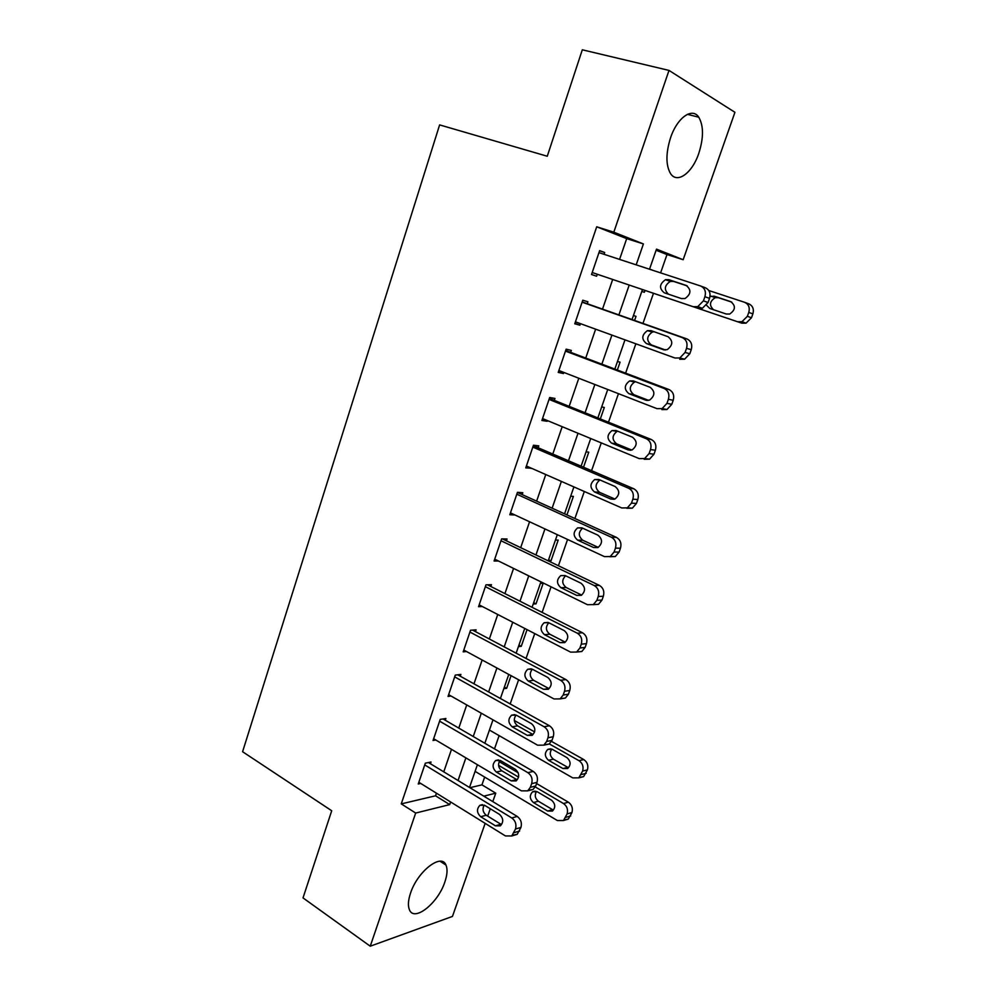 <?xml version="1.0" encoding="UTF-8"?>
<svg xmlns="http://www.w3.org/2000/svg" width="996" height="996" viewBox="0 0 996 996"><rect width="100%" height="100%" fill="white"/><g stroke="black" fill="none" stroke-linecap="round" stroke-linejoin="round"><path stroke-width="1.49" d="M410.539 893.126C417.511 871.288 441.664 852.701 446.009 865.126C447.69 869.147 447.304 874.762 444.851 881.983C438.103 903.16 414.062 922.421 409.393 909.684C407.787 905.75 408.173 900.222 410.539 893.126M670.532 137.834C677.156 117.677 692.282 106.958 698.781 117.229C703.699 125.832 703.711 137.871 698.794 153.347C692.232 173.117 677.18 184.173 670.495 173.503C665.751 165.137 665.764 153.26 670.532 137.834M485.152 823.368L452.458 916.42L370.251 946.2L303.008 897.906L331.718 810.756L242.588 751.719L439.622 124.898L547.265 156.248L582.311 49.8L669.001 70.417L734.936 112.311L683.156 259.719L656.501 249.137L649.517 269.231M660.609 272.867L666.996 254.553L683.156 259.719M469.888 787.699L481.94 784.86L484.654 777.079M494.502 748.868L499.12 735.621M510.176 703.935L518.617 679.77M526.05 658.443L534.728 633.593M542.123 612.391L551.049 586.818M558.407 565.753L567.571 539.459M574.891 518.518L584.316 491.489M591.574 470.672L601.273 442.896M608.494 422.217L618.454 393.669M625.613 373.139L635.859 343.794M642.968 323.414L653.476 293.297M481.94 784.86L495.759 793.177L492.796 801.606M490.281 808.764L487.691 816.122M666.996 254.553L656.115 250.257M649.591 269.02L652.094 270.078M641.81 291.43L644.362 292.289L645.01 290.434M633.431 315.558L636.008 316.342L634.577 320.451M617.458 361.523L620.072 362.158L617.346 370.014M601.671 406.953L604.323 407.439L600.327 418.93M586.084 451.848L588.773 452.184L583.532 467.224M570.671 496.207L573.385 496.406L566.948 514.907M555.444 540.044L558.196 540.106L550.962 560.91L548.31 560.91M540.392 583.382L543.169 583.307L536.022 603.862L533.234 603.999M518.43 646.603L521.257 646.329L527.058 629.634M503.802 688.709L506.653 688.311L511.06 675.662M619.574 259.396L626.696 238.629L596.716 226.789L401.264 803.884L435.551 795.804L436.447 793.19M443.768 771.85L451.499 749.328M458.783 728.101L466.726 704.931M473.972 683.816L482.151 659.987M489.347 638.984L497.751 614.495M504.922 593.604L513.562 568.417M520.684 547.663L529.561 521.78M536.632 501.15L545.771 474.532M552.792 454.052L562.18 426.699M569.164 406.356L578.801 378.243M585.735 358.05L595.633 329.178M602.518 309.121L612.689 279.465M604.086 254.316L604.697 252.498L599.642 250.643L591.524 274.523L596.616 276.228L597.289 274.261M587.242 303.73L587.914 301.776L582.785 300.219L574.767 323.787L579.921 325.194L580.444 323.65M570.671 352.347L571.331 350.418L566.139 349.16L558.221 372.429L563.45 373.55L563.823 372.429M554.311 400.355L554.959 398.45L549.692 397.491L541.886 420.474L547.178 421.283L547.414 420.586M538.151 447.764L538.786 445.884L533.47 445.212L525.751 467.908L531.204 468.132M522.19 494.589L522.825 492.721L517.447 492.335L509.815 514.745L514.994 514.994M506.429 540.828L507.051 538.998L501.611 538.873L494.091 561.009L498.448 560.997M490.854 586.507L491.476 584.689L485.986 584.839L478.541 606.701L482.313 606.514M475.478 631.626L476.088 629.833L470.535 630.244L463.19 651.845L466.526 651.521M460.289 676.209L460.887 674.429L455.284 675.089L448.026 696.428L451.026 696.017M445.274 720.245L445.872 718.49L440.22 719.398L433.048 740.476L435.762 739.991M430.446 763.758L431.031 762.027L425.329 763.173L418.245 784.001L420.735 783.454M370.251 946.2L415.668 813.047L449.719 804.606L450.628 801.979M401.264 803.884L415.668 813.047M596.716 226.789L613.81 232.205L669.001 70.417M636.183 264.849L643.404 243.945L613.81 232.205M458.048 780.515L465.867 757.869M473.249 736.505L481.292 713.211M488.638 691.959L496.917 668.005M504.213 646.865L512.728 622.226M519.987 601.211L528.739 575.875M535.948 554.984L544.949 528.938M552.12 508.184L561.37 481.404M568.492 460.775L578.004 433.26M585.075 412.78L594.849 384.493M601.87 364.15L611.918 335.092M618.89 314.91L629.198 285.055M483.795 796.153L495.759 793.177M642.457 289.537L632.037 319.554M624.99 339.848L614.843 369.068M607.734 389.498L597.861 417.934M590.715 438.526L581.104 466.178M573.908 486.907L564.558 513.824M557.312 534.678L548.211 560.86M540.928 581.851L532.076 607.311M524.743 628.426L516.14 653.189M508.769 674.429L500.403 698.507M492.983 719.847L484.853 743.253M477.408 764.716L469.502 787.463M626.696 238.629L643.404 243.945M435.551 795.804L449.719 804.606M599.58 250.83L604.697 252.498M591.524 274.498L596.616 276.228M649.554 269.119L652.131 269.966M641.81 291.417L644.362 292.289M504.374 687.066L506.653 688.311M518.941 645.122L521.257 646.329M533.682 602.692L536.022 603.862M548.597 559.777L550.962 560.91M574.904 323.364L579.921 325.194M558.495 371.62L563.45 373.55M542.297 419.266L547.178 421.283M526.286 466.327L531.105 468.444M598.957 252.635L700.512 285.964C704.782 287.931 706.251 291.517 704.907 296.708L703.425 300.867L697.748 306.656L693.166 306.693L592.197 272.531L693.166 306.693M686.095 285.379C691.498 289.736 691.124 294.131 684.987 298.563L681.438 298.576L664.257 292.799C658.941 288.392 659.352 284.022 665.515 279.689L668.851 279.689L686.393 285.491M668.503 294.231C663.797 289.624 664.407 285.354 670.32 281.42L673.645 281.432L687.24 285.927M700.985 286.138L705.168 287.695C709.426 289.649 710.883 293.21 709.538 298.364L708.069 302.498L702.417 308.25L697.847 308.274M708.803 290.521L744.56 302.286C748.656 304.166 750.05 307.54 748.768 312.42L747.361 316.317L741.933 321.72L737.538 321.733L642.457 289.562L741.684 323.14L746.066 323.14L751.47 317.761L752.876 313.877C754.146 309.034 752.752 305.672 748.681 303.805L745.02 302.46M731.799 302.137L718.44 297.717L715.253 297.68C709.563 301.352 709.003 305.374 713.547 309.744M706.55 305.262L709.799 308.474L726.283 314.026L729.682 314.039C735.571 309.905 735.92 305.772 730.728 301.639L714.194 296.173L709.999 296.534M582.112 302.186L682.21 337.569C686.418 339.611 687.863 343.209 686.53 348.339L685.074 352.447L679.845 357.95L674.952 358.012L575.427 321.833M679.733 359.27L684.601 359.207L689.805 353.742L691.249 349.671C692.569 344.566 691.137 340.993 686.954 338.951L582.187 301.937M667.992 336.673C673.246 340.931 672.972 345.263 667.183 349.658L663.398 349.696L646.479 343.57C641.3 339.25 641.611 334.942 647.437 330.647L651.01 330.635L667.992 336.673M665.477 350.007L651.359 344.902C646.205 340.607 646.516 336.324 652.318 332.054L654.148 331.743M565.467 351.102L664.145 388.477C668.291 390.606 669.71 394.217 668.403 399.296L666.959 403.343L662.141 408.572L656.987 408.659L558.88 370.5M661.842 409.593L666.971 409.505L671.777 404.314L673.209 400.292C674.516 395.238 673.097 391.665 668.963 389.548L565.691 350.468M650.139 387.282C655.244 391.465 655.069 395.736 649.604 400.081L645.607 400.131L628.924 393.669C623.882 389.436 624.106 385.191 629.609 380.933L633.394 380.908L650.139 387.282M648.595 400.38L633.879 394.69C628.862 390.482 629.086 386.261 634.564 382.028L635.585 381.742M549.045 399.408L646.329 438.726C650.413 440.929 651.807 444.54 650.513 449.57L649.093 453.554L644.649 458.534L639.258 458.633L542.534 418.557M644.188 459.256L649.554 459.156L653.986 454.213L655.393 450.242C656.688 445.249 655.293 441.664 651.222 439.473L549.394 398.375M632.51 437.219C637.477 441.34 637.378 445.548 632.223 449.843L628.04 449.906L611.594 443.12C606.689 438.962 606.838 434.766 612.042 430.558L616.014 430.521L632.51 437.219M631.701 450.043L616.636 443.83C611.743 439.697 611.893 435.526 617.072 431.343L617.582 431.156M532.823 447.104L628.737 488.301C632.771 490.592 634.141 494.215 632.858 499.183L631.464 503.117L627.343 507.848L621.765 507.96L526.386 466.016M626.77 508.271L632.336 508.172L636.432 503.466L637.826 499.544C639.096 494.614 637.726 491.003 633.717 488.737L533.308 445.685M615.117 486.521C619.948 490.58 619.923 494.726 615.042 498.971L610.71 499.033L594.5 491.937C589.719 487.828 589.794 483.695 594.712 479.537L598.857 479.499L615.117 486.521M614.906 499.033L599.604 492.348C594.849 488.264 594.923 484.156 599.816 480.022L599.941 479.972M516.8 494.203L611.382 537.242C615.354 539.595 616.698 543.231 615.441 548.149L614.059 552.033L610.249 556.527L604.497 556.64L510.45 512.878M609.776 556.752L615.304 556.552L619.101 552.083L620.471 548.211C621.728 543.33 620.384 539.72 616.424 537.379L517.41 492.422M597.949 535.176C602.655 539.185 602.692 543.281 598.073 547.464L593.591 547.526L577.618 540.118C572.974 536.072 572.974 531.989 577.643 527.88L581.913 527.843L597.949 535.176M598.235 547.377L582.785 540.243C578.228 536.334 578.166 532.312 582.623 528.166M500.988 540.728L594.239 585.548C598.16 587.976 599.492 591.612 598.247 596.48L596.878 600.314L593.342 604.597L587.453 604.697L494.713 559.167M593.193 604.672L598.471 604.311L601.995 600.065L603.352 596.243C604.597 591.412 603.265 587.802 599.368 585.387L502.382 538.886M581.004 583.208C585.586 587.179 585.685 591.213 581.303 595.334L576.709 595.396L560.947 587.69C556.428 583.681 556.378 579.66 560.798 575.601L565.193 575.576L581.004 583.208M581.714 595.098L566.189 587.528C561.831 583.843 561.632 579.921 565.591 575.763M485.363 586.669L577.331 633.232C581.191 635.722 582.498 639.37 581.266 644.175L579.921 647.973L576.634 652.044L570.621 652.131L479.163 604.883M576.771 651.969L581.826 651.484L585.1 647.437L586.445 643.665C587.677 638.884 586.358 635.261 582.523 632.784L487.48 584.801M564.271 630.617C568.741 634.552 568.878 638.548 564.72 642.607L560.026 642.657L544.488 634.664C540.081 630.692 539.981 626.708 544.19 622.724L548.684 622.699L564.271 630.617M560.026 642.657L565.28 642.159L549.804 634.215C545.646 630.717 545.322 626.907 548.821 622.761M469.925 632.049L560.636 680.293C564.433 682.858 565.728 686.518 564.52 691.274L563.188 695.021L560.125 698.893L554.013 698.955L463.8 650.052M560.511 698.632L565.379 698.059L568.43 694.2L569.762 690.489C570.969 685.758 569.675 682.123 565.89 679.571L472.577 630.095M547.763 677.429C552.108 681.339 552.294 685.285 548.335 689.282L543.567 689.319L528.241 681.04C523.946 677.093 523.796 673.159 527.793 669.237L532.387 669.225L547.763 677.429M543.567 689.319L548.883 688.547L533.619 680.318C529.66 676.994 529.225 673.284 532.312 669.188M454.674 676.882L544.14 726.769C547.9 729.396 549.17 733.068 547.974 737.775L546.655 741.472L543.804 745.157L537.616 745.195L448.636 694.66M544.426 744.709L549.12 744.049L551.971 740.377L553.278 736.704C554.473 732.035 553.203 728.387 549.468 725.773L457.762 674.802M531.453 723.656C535.686 727.541 535.923 731.45 532.15 735.372L527.307 735.384L512.193 726.831C508.01 722.922 507.823 719.025 511.633 715.153L516.289 715.165L531.453 723.656M527.307 735.384L532.686 734.351L517.634 725.847C513.861 722.685 513.338 719.087 516.04 715.041M439.622 721.166L527.868 772.659C531.565 775.349 532.823 779.021 531.64 783.678L530.345 787.326L527.668 790.849L521.418 790.849L433.646 738.733M528.503 790.202L533.059 789.479L535.711 785.981L537.006 782.358C538.189 777.727 536.944 774.066 533.246 771.402L443.046 718.95M515.343 769.298C519.476 773.157 519.75 777.029 516.152 780.901L511.259 780.889L496.357 772.062C492.261 768.165 492.036 764.318 495.672 760.508L500.39 760.533L515.343 769.298M511.259 780.889L516.7 779.582L501.847 770.817C498.261 767.804 497.651 764.306 500.004 760.334M549.306 743.937L578.975 760.683C582.56 763.197 583.768 766.659 582.635 771.066L578.813 777.851L572.762 777.888L489.434 730.068M514.334 720.494L534.628 731.911M551.523 741.41L583.781 759.562C587.341 762.065 588.561 765.501 587.416 769.883L583.606 776.631L579.435 777.378M551.796 749.079C549.331 752.852 549.867 756.213 553.415 759.176L567.795 767.368L562.939 768.538L567.67 768.514C571.144 764.841 570.882 761.193 566.873 757.57L552.407 749.378L547.85 749.365C544.339 752.988 544.563 756.624 548.522 760.284L562.939 768.538M424.732 764.916L511.795 817.965C515.442 820.729 516.675 824.402 515.505 829.008L511.72 835.98L505.42 835.93L418.83 782.271M512.741 835.109L517.173 834.349L520.945 827.427C522.103 822.845 520.871 819.185 517.235 816.446L428.454 762.55M499.444 814.367C503.478 818.214 503.777 822.049 500.341 825.858L495.41 825.808L480.707 816.732C476.711 812.848 476.449 809.038 479.935 805.278L484.691 805.353L499.444 814.367M495.41 825.808L500.901 824.252L486.247 815.238C482.861 812.363 482.176 808.976 484.193 805.079M535.3 786.952L563.499 803.535C567.035 806.113 568.23 809.574 567.098 813.931L563.462 820.53L557.362 820.53L475.092 771.365M498.585 765.351L518.58 777.117M499.183 761.629L518.194 772.772M536.583 783.553L568.355 802.178C571.878 804.743 573.074 808.192 571.953 812.512L568.318 819.073L564.259 819.87M536.545 791.422C534.379 795.132 535.001 798.394 538.375 801.232L552.568 809.661L547.663 811.043L552.444 811.055C555.756 807.432 555.469 803.822 551.56 800.211L537.267 791.783L532.661 791.745C529.299 795.318 529.561 798.917 533.42 802.564L547.663 811.043M709.538 298.364L704.907 296.708M708.069 302.498L703.425 300.867M668.851 279.689L673.645 281.432M737.538 321.733L741.684 323.14M747.361 316.317L751.47 317.761M748.768 312.42L752.876 313.877M718.44 297.717L714.194 296.173M686.954 338.951L682.21 337.569M691.249 349.671L686.53 348.339M689.805 353.742L685.074 352.447M663.398 349.696L664.245 349.92M646.479 343.57L651.359 344.902M668.963 389.548L664.145 388.477M673.209 400.292L668.403 399.296M671.777 404.314L666.959 403.343M645.607 400.131L647.375 400.479M628.924 393.669L633.879 394.69M651.222 439.473L646.329 438.726M655.393 450.242L650.513 449.57M653.986 454.213L649.093 453.554M628.04 449.906L630.692 450.267M611.594 443.12L616.636 443.83M633.717 488.737L628.737 488.301M637.826 499.544L632.858 499.183M636.432 503.466L631.464 503.117M610.71 499.033L614.171 499.282M594.5 491.937L599.604 492.348M616.424 537.379L611.382 537.242M620.471 548.211L615.441 548.149M619.101 552.083L614.059 552.033M593.591 547.526L597.799 547.588M577.618 540.118L582.785 540.243M599.368 585.387L594.239 585.548M603.352 596.243L598.247 596.48M601.995 600.065L596.878 600.314M576.709 595.396L581.552 595.197M560.947 587.69L566.189 587.528M582.523 632.784L577.331 633.232M586.445 643.665L581.266 644.175M585.1 647.437L579.921 647.973M544.488 634.664L549.804 634.215M565.89 679.571L560.636 680.293M569.762 690.489L564.52 691.274M568.43 694.2L563.188 695.021M528.241 681.04L533.619 680.318M549.468 725.773L544.14 726.769M553.278 736.704L547.974 737.775M551.971 740.377L546.655 741.472M512.193 726.831L517.634 725.847M533.246 771.402L527.868 772.659M537.006 782.358L531.64 783.678M535.711 785.981L530.345 787.326M496.357 772.062L501.847 770.817M578.975 760.683L583.781 759.562M581.39 774.515L586.171 773.307M582.635 771.066L587.416 769.883M553.415 759.176L548.522 760.284M517.235 816.446L511.795 817.965M520.945 827.427L515.505 829.008M519.663 831L514.222 832.619M480.707 816.732L486.247 815.238M563.499 803.535L568.355 802.178M565.865 817.343L570.72 815.911M567.098 813.931L571.953 812.512M538.375 801.232L533.42 802.564M446.009 865.126L440.07 861.241M698.781 117.229L687.414 114.328M702.417 308.25L697.748 306.656M665.515 279.689L670.32 281.42M741.933 321.72L746.066 323.14M715.253 297.68L710.995 296.136M684.601 359.207L679.845 357.95M647.437 330.647L652.318 332.054M666.971 409.505L662.141 408.572M629.609 380.933L634.564 382.028M649.554 459.156L644.649 458.534M612.042 430.558L617.072 431.343M632.336 508.172L627.343 507.848M594.712 479.537L599.816 480.022M615.304 556.552L610.249 556.527M577.643 527.88L582.374 528.054M598.471 604.311L593.342 604.597M560.798 575.601L565.093 575.526M581.826 651.484L576.634 652.044M544.19 622.724L548.099 622.438M565.379 698.059L560.125 698.893M527.793 669.237L531.341 668.802M549.12 744.049L543.804 745.157M511.633 715.153L514.82 714.618M533.059 789.479L527.668 790.849M495.672 760.508L498.548 759.886M578.813 777.851L583.606 776.631M550.614 748.78L547.85 749.365M517.173 834.349L511.72 835.98M479.935 805.278L482.5 804.619M563.462 820.53L568.318 819.073M535.151 791.11L532.661 791.745"/></g></svg>
